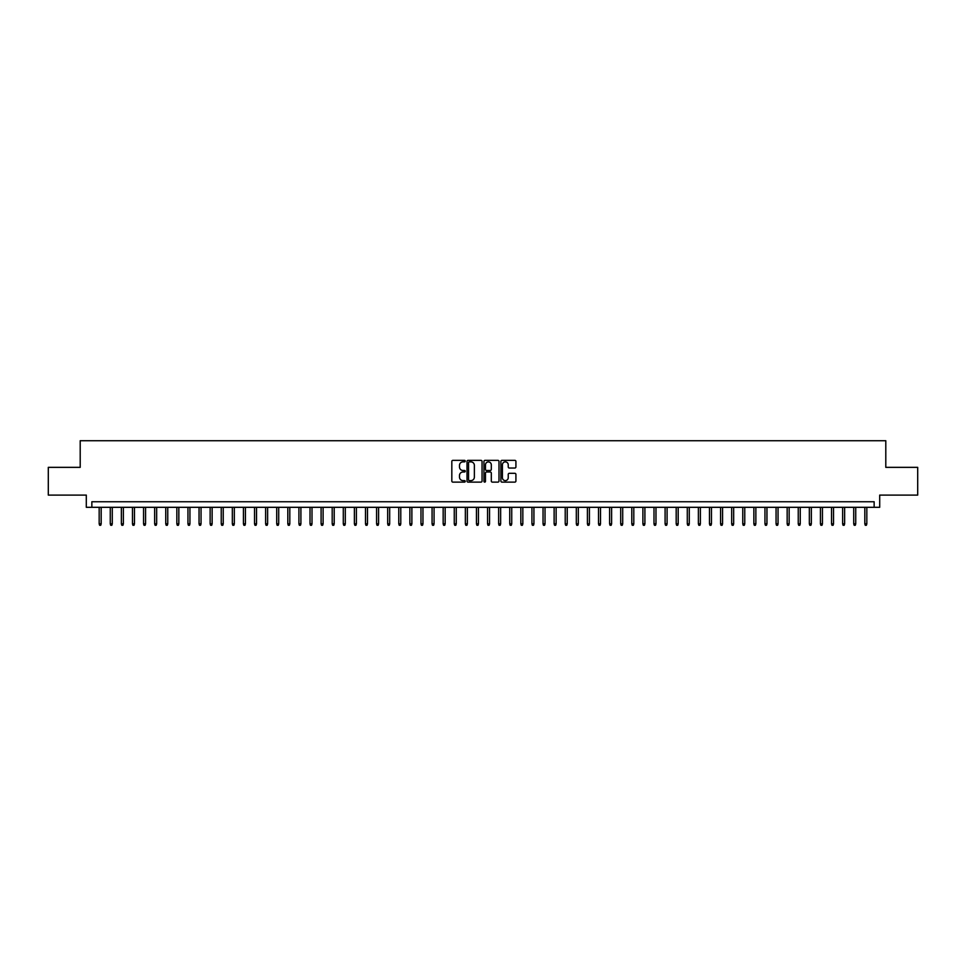 <?xml version="1.0" encoding="UTF-8"?>
<svg xmlns="http://www.w3.org/2000/svg" width="966" height="966" viewBox="0 0 966 966"><rect width="100%" height="100%" fill="white"/><g stroke="black" fill="none" stroke-linecap="round" stroke-linejoin="round"><path stroke-width="1.45" d="M465.25 461.108A0.761 0.761 0 0 0 464.489 460.347L452.909 460.347A1.087 1.087 0 0 0 451.822 461.434L451.822 481.044A1.087 1.087 0 0 0 452.909 482.131L464.489 482.131A0.761 0.761 0 0 0 465.25 481.37A0.761 0.761 0 0 0 464.489 480.609L462.992 480.609A3.49 3.49 0 0 1 459.502 477.119L459.502 475.489A3.49 3.49 0 0 1 462.992 472L464.489 472A0.761 0.761 0 0 0 465.25 471.239A0.761 0.761 0 0 0 464.489 470.478L462.992 470.478A3.49 3.49 0 0 1 459.502 466.989L459.502 465.358A3.49 3.49 0 0 1 462.992 461.869L464.489 461.869A0.761 0.761 0 0 0 465.25 461.108M514.83 468.027A1.087 1.087 0 0 0 515.916 466.94L515.916 461.434A1.087 1.087 0 0 0 514.83 460.347L501.982 460.347A1.087 1.087 0 0 0 500.895 461.434L500.895 481.044A1.087 1.087 0 0 0 501.982 482.131L514.83 482.131A1.087 1.087 0 0 0 515.916 481.044L515.916 474.391A1.087 1.087 0 0 0 514.83 473.304L509.336 473.304A1.087 1.087 0 0 0 508.237 474.391L508.237 477.687A2.91 2.91 0 0 1 505.327 480.609A2.91 2.91 0 0 1 502.417 477.687L502.417 464.779A2.91 2.91 0 0 1 505.327 461.869A2.91 2.91 0 0 1 508.237 464.779L508.237 466.94A1.087 1.087 0 0 0 509.336 468.027L514.83 468.027M874.145 507.307L879.7 507.307L879.7 495.099L917.7 495.099L917.7 467.351L885.798 467.351L885.798 440.725L80.202 440.725L80.202 467.351L48.3 467.351L48.3 495.099L86.3 495.099L86.3 507.307L874.145 507.307L874.145 501.752L91.855 501.752L91.855 507.307M482.046 461.434A1.087 1.087 0 0 0 480.959 460.347L468.099 460.347A1.087 1.087 0 0 0 467.013 461.434L467.013 481.044A1.087 1.087 0 0 0 468.099 482.131L480.959 482.131A1.087 1.087 0 0 0 482.046 481.044L482.046 461.434M485.041 460.347L497.901 460.347A1.087 1.087 0 0 1 498.987 461.434L498.987 481.044A1.087 1.087 0 0 1 497.901 482.131L492.394 482.131A1.087 1.087 0 0 1 491.308 481.044L491.308 473.086A1.087 1.087 0 0 0 490.221 472L486.562 472A1.087 1.087 0 0 0 485.475 473.086L485.475 481.37A0.761 0.761 0 0 1 484.715 482.131A0.761 0.761 0 0 1 483.954 481.37L483.954 461.434A1.087 1.087 0 0 1 485.041 460.347M469.307 461.869A0.761 0.761 0 0 0 468.546 462.629L468.546 479.848A0.761 0.761 0 0 0 469.307 480.609L470.889 480.609A3.49 3.49 0 0 0 474.366 477.119L474.366 465.358A3.49 3.49 0 0 0 470.889 461.869L469.307 461.869M491.308 464.839A2.91 2.91 0 0 0 488.385 461.929A2.91 2.91 0 0 0 485.475 464.839L485.475 469.391A1.087 1.087 0 0 0 486.562 470.478L490.221 470.478A1.087 1.087 0 0 0 491.308 469.391L491.308 464.839M101.176 523.838L100.73 525.275L99.619 525.275L99.172 523.838L101.176 523.838L101.176 507.307M99.172 523.838L99.172 507.307M112.273 523.838L111.827 525.275L110.716 525.275L110.269 523.838L112.273 523.838L112.273 507.307M110.269 523.838L110.269 507.307M123.37 523.838L122.924 525.275L121.813 525.275L121.366 523.838L123.37 523.838L123.37 507.307M121.366 523.838L121.366 507.307M134.467 523.838L134.02 525.275L132.91 525.275L132.463 523.838L134.467 523.838L134.467 507.307M132.463 523.838L132.463 507.307M145.564 523.838L145.117 525.275L144.006 525.275L143.56 523.838L145.564 523.838L145.564 507.307M143.56 523.838L143.56 507.307M156.661 523.838L156.214 525.275L155.103 525.275L154.657 523.838L156.661 523.838L156.661 507.307M154.657 523.838L154.657 507.307M167.758 523.838L167.311 525.275L166.2 525.275L165.754 523.838L167.758 523.838L167.758 507.307M165.754 523.838L165.754 507.307M178.843 523.838L178.408 525.275L177.297 525.275L176.85 523.838L178.843 523.838L178.843 507.307M176.85 523.838L176.85 507.307M189.94 523.838L189.505 525.275L188.394 525.275L187.947 523.838L189.94 523.838L189.94 507.307M187.947 523.838L187.947 507.307M201.037 523.838L200.602 525.275L199.491 525.275L199.044 523.838L201.037 523.838L201.037 507.307M199.044 523.838L199.044 507.307M212.134 523.838L211.699 525.275L210.588 525.275L210.141 523.838L212.134 523.838L212.134 507.307M210.141 523.838L210.141 507.307M223.231 523.838L222.796 525.275L221.685 525.275L221.238 523.838L223.231 523.838L223.231 507.307M221.238 523.838L221.238 507.307M234.327 523.838L233.881 525.275L232.782 525.275L232.335 523.838L234.327 523.838L234.327 507.307M232.335 523.838L232.335 507.307M245.424 523.838L244.978 525.275L243.879 525.275L243.432 523.838L245.424 523.838L245.424 507.307M243.432 523.838L243.432 507.307M256.521 523.838L256.075 525.275L254.976 525.275L254.529 523.838L256.521 523.838L256.521 507.307M254.529 523.838L254.529 507.307M267.618 523.838L267.171 525.275L266.061 525.275L265.626 523.838L267.618 523.838L267.618 507.307M265.626 523.838L265.626 507.307M278.715 523.838L278.268 525.275L277.157 525.275L276.723 523.838L278.715 523.838L278.715 507.307M276.723 523.838L276.723 507.307M289.812 523.838L289.365 525.275L288.254 525.275L287.82 523.838L289.812 523.838L289.812 507.307M287.82 523.838L287.82 507.307M300.909 523.838L300.462 525.275L299.351 525.275L298.917 523.838L300.909 523.838L300.909 507.307M298.917 523.838L298.917 507.307M312.006 523.838L311.559 525.275L310.448 525.275L310.014 523.838L312.006 523.838L312.006 507.307M310.014 523.838L310.014 507.307M323.103 523.838L322.656 525.275L321.545 525.275L321.098 523.838L323.103 523.838L323.103 507.307M321.098 523.838L321.098 507.307M334.2 523.838L333.753 525.275L332.642 525.275L332.195 523.838L334.2 523.838L334.2 507.307M332.195 523.838L332.195 507.307M345.297 523.838L344.85 525.275L343.739 525.275L343.292 523.838L345.297 523.838L345.297 507.307M343.292 523.838L343.292 507.307M356.394 523.838L355.947 525.275L354.836 525.275L354.389 523.838L356.394 523.838L356.394 507.307M354.389 523.838L354.389 507.307M367.491 523.838L367.044 525.275L365.933 525.275L365.486 523.838L367.491 523.838L367.491 507.307M365.486 523.838L365.486 507.307M378.587 523.838L378.141 525.275L377.03 525.275L376.583 523.838L378.587 523.838L378.587 507.307M376.583 523.838L376.583 507.307M389.684 523.838L389.238 525.275L388.127 525.275L387.68 523.838L389.684 523.838L389.684 507.307M387.68 523.838L387.68 507.307M400.781 523.838L400.335 525.275L399.224 525.275L398.777 523.838L400.781 523.838L400.781 507.307M398.777 523.838L398.777 507.307M411.878 523.838L411.431 525.275L410.321 525.275L409.874 523.838L411.878 523.838L411.878 507.307M409.874 523.838L409.874 507.307M422.963 523.838L422.528 525.275L421.418 525.275L420.971 523.838L422.963 523.838L422.963 507.307M420.971 523.838L420.971 507.307M434.06 523.838L433.625 525.275L432.514 525.275L432.068 523.838L434.06 523.838L434.06 507.307M432.068 523.838L432.068 507.307M445.157 523.838L444.722 525.275L443.611 525.275L443.165 523.838L445.157 523.838L445.157 507.307M443.165 523.838L443.165 507.307M456.254 523.838L455.819 525.275L454.708 525.275L454.262 523.838L456.254 523.838L456.254 507.307M454.262 523.838L454.262 507.307M467.351 523.838L466.916 525.275L465.805 525.275L465.358 523.838L467.351 523.838L467.351 507.307M465.358 523.838L465.358 507.307M478.448 523.838L478.001 525.275L476.902 525.275L476.455 523.838L478.448 523.838L478.448 507.307M476.455 523.838L476.455 507.307M489.545 523.838L489.098 525.275L487.999 525.275L487.552 523.838L489.545 523.838L489.545 507.307M487.552 523.838L487.552 507.307M500.642 523.838L500.195 525.275L499.084 525.275L498.649 523.838L500.642 523.838L500.642 507.307M498.649 523.838L498.649 507.307M511.739 523.838L511.292 525.275L510.181 525.275L509.746 523.838L511.739 523.838L511.739 507.307M509.746 523.838L509.746 507.307M522.835 523.838L522.389 525.275L521.278 525.275L520.843 523.838L522.835 523.838L522.835 507.307M520.843 523.838L520.843 507.307M533.932 523.838L533.486 525.275L532.375 525.275L531.94 523.838L533.932 523.838L533.932 507.307M531.94 523.838L531.94 507.307M545.029 523.838L544.582 525.275L543.472 525.275L543.037 523.838L545.029 523.838L545.029 507.307M543.037 523.838L543.037 507.307M556.126 523.838L555.679 525.275L554.569 525.275L554.122 523.838L556.126 523.838L556.126 507.307M554.122 523.838L554.122 507.307M567.223 523.838L566.776 525.275L565.665 525.275L565.219 523.838L567.223 523.838L567.223 507.307M565.219 523.838L565.219 507.307M578.32 523.838L577.873 525.275L576.762 525.275L576.316 523.838L578.32 523.838L578.32 507.307M576.316 523.838L576.316 507.307M589.417 523.838L588.97 525.275L587.859 525.275L587.413 523.838L589.417 523.838L589.417 507.307M587.413 523.838L587.413 507.307M600.514 523.838L600.067 525.275L598.956 525.275L598.509 523.838L600.514 523.838L600.514 507.307M598.509 523.838L598.509 507.307M611.611 523.838L611.164 525.275L610.053 525.275L609.606 523.838L611.611 523.838L611.611 507.307M609.606 523.838L609.606 507.307M622.708 523.838L622.261 525.275L621.15 525.275L620.703 523.838L622.708 523.838L622.708 507.307M620.703 523.838L620.703 507.307M633.805 523.838L633.358 525.275L632.247 525.275L631.8 523.838L633.805 523.838L633.805 507.307M631.8 523.838L631.8 507.307M644.902 523.838L644.455 525.275L643.344 525.275L642.897 523.838L644.902 523.838L644.902 507.307M642.897 523.838L642.897 507.307M655.986 523.838L655.552 525.275L654.441 525.275L653.994 523.838L655.986 523.838L655.986 507.307M653.994 523.838L653.994 507.307M667.083 523.838L666.649 525.275L665.538 525.275L665.091 523.838L667.083 523.838L667.083 507.307M665.091 523.838L665.091 507.307M678.18 523.838L677.746 525.275L676.635 525.275L676.188 523.838L678.18 523.838L678.18 507.307M676.188 523.838L676.188 507.307M689.277 523.838L688.843 525.275L687.732 525.275L687.285 523.838L689.277 523.838L689.277 507.307M687.285 523.838L687.285 507.307M700.374 523.838L699.939 525.275L698.829 525.275L698.382 523.838L700.374 523.838L700.374 507.307M698.382 523.838L698.382 507.307M711.471 523.838L711.024 525.275L709.925 525.275L709.479 523.838L711.471 523.838L711.471 507.307M709.479 523.838L709.479 507.307M722.568 523.838L722.121 525.275L721.022 525.275L720.576 523.838L722.568 523.838L722.568 507.307M720.576 523.838L720.576 507.307M733.665 523.838L733.218 525.275L732.119 525.275L731.673 523.838L733.665 523.838L733.665 507.307M731.673 523.838L731.673 507.307M744.762 523.838L744.315 525.275L743.204 525.275L742.769 523.838L744.762 523.838L744.762 507.307M742.769 523.838L742.769 507.307M755.859 523.838L755.412 525.275L754.301 525.275L753.866 523.838L755.859 523.838L755.859 507.307M753.866 523.838L753.866 507.307M766.956 523.838L766.509 525.275L765.398 525.275L764.963 523.838L766.956 523.838L766.956 507.307M764.963 523.838L764.963 507.307M778.053 523.838L777.606 525.275L776.495 525.275L776.06 523.838L778.053 523.838L778.053 507.307M776.06 523.838L776.06 507.307M789.15 523.838L788.703 525.275L787.592 525.275L787.157 523.838L789.15 523.838L789.15 507.307M787.157 523.838L787.157 507.307M800.246 523.838L799.8 525.275L798.689 525.275L798.242 523.838L800.246 523.838L800.246 507.307M798.242 523.838L798.242 507.307M811.343 523.838L810.897 525.275L809.786 525.275L809.339 523.838L811.343 523.838L811.343 507.307M809.339 523.838L809.339 507.307M822.44 523.838L821.994 525.275L820.883 525.275L820.436 523.838L822.44 523.838L822.44 507.307M820.436 523.838L820.436 507.307M833.537 523.838L833.09 525.275L831.98 525.275L831.533 523.838L833.537 523.838L833.537 507.307M831.533 523.838L831.533 507.307M844.634 523.838L844.187 525.275L843.077 525.275L842.63 523.838L844.634 523.838L844.634 507.307M842.63 523.838L842.63 507.307M855.731 523.838L855.284 525.275L854.173 525.275L853.727 523.838L855.731 523.838L855.731 507.307M853.727 523.838L853.727 507.307M866.828 523.838L866.381 525.275L865.27 525.275L864.824 523.838L866.828 523.838L866.828 507.307M864.824 523.838L864.824 507.307"/></g></svg>
